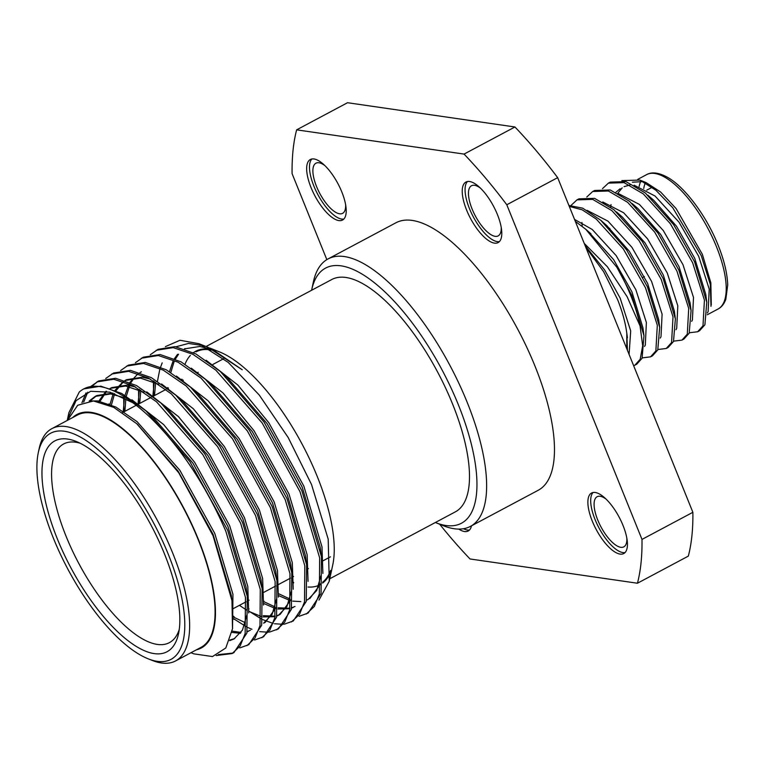<?xml version="1.0" encoding="UTF-8"?>
<svg xmlns="http://www.w3.org/2000/svg" width="766" height="766" viewBox="0 0 766 766"><rect width="100%" height="100%" fill="white"/><g stroke="black" fill="none" stroke-linecap="round" stroke-linejoin="round"><path stroke-width="1.15" d="M311.034 187.546A34.279 13.022 -118 0 0 342.555 220.034A34.279 13.022 -118 0 0 341.837 192.007A34.279 13.022 -118 0 0 310.316 159.519A34.279 13.022 -118 0 0 311.034 187.546M311.858 159.002A34.279 13.022 -118 0 0 313.869 186.042A34.279 13.022 -118 0 0 343.848 219.047M466.609 210.085A34.279 13.022 -118 0 0 498.13 242.573A34.279 13.022 -118 0 0 497.412 214.547A34.279 13.022 -118 0 0 465.891 182.069A34.279 13.022 -118 0 0 466.609 210.085M467.432 181.542A34.279 13.022 -118 0 0 469.443 208.582A34.279 13.022 -118 0 0 499.422 241.587M592.252 521.052A34.279 13.022 -118 0 0 623.773 553.54A34.279 13.022 -118 0 0 623.055 525.524A34.279 13.022 -118 0 0 591.534 493.036A34.279 13.022 -118 0 0 592.252 521.052M593.066 492.509A34.279 13.022 -118 0 0 595.077 519.549A34.279 13.022 -118 0 0 625.066 552.554M458.767 529.086A34.279 13.022 -118 0 0 468.198 531.001A34.279 13.022 -118 0 0 471.502 525.811M463.516 528.712A34.279 13.022 -118 0 0 469.491 530.015M435.347 522.517A144.563 54.913 -118 0 0 435.624 522.623A144.563 54.913 -118 0 0 458.499 405.109A144.563 54.913 -118 0 0 373.578 282.099A144.563 54.913 -118 0 0 311.666 289.969A144.563 54.913 -118 0 0 311.599 290.266M311.666 289.969L313.39 281.898A151.486 57.546 62 0 1 327.963 258.985A151.486 57.546 62 0 1 467.27 402.543A151.486 57.546 62 0 1 470.439 526.376A151.486 57.546 62 0 1 443.294 525.696L435.624 522.623M470.439 526.376L538.287 490.23A151.486 57.546 -118 0 0 535.108 366.397A151.486 57.546 -118 0 0 395.811 222.839L327.963 258.985M164.546 554.086A119.458 45.386 62 0 1 178.535 633.673A119.458 45.386 62 0 1 127.376 640.185A119.458 45.386 62 0 1 57.201 538.536A119.458 45.386 62 0 1 76.102 441.427A119.458 45.386 62 0 1 164.546 554.086M80.066 443.208A112.535 42.752 -118 0 0 63.607 443.983A112.535 42.752 -118 0 0 65.962 535.97A112.535 42.752 -118 0 0 169.439 642.617A112.535 42.752 -118 0 0 179.273 629.393M168.434 554.651A128.114 48.67 -118 0 0 93.165 445.64A128.114 48.67 -118 0 0 38.3 452.62A128.114 48.67 -118 0 0 53.304 537.971A128.114 48.67 -118 0 0 148.164 658.808A128.114 48.67 -118 0 0 168.434 554.651M38.3 452.62L39.162 448.579A131.58 49.982 62 0 1 51.82 428.682A131.58 49.982 62 0 1 172.819 553.378A131.58 49.982 62 0 1 175.567 660.934A131.58 49.982 62 0 1 151.994 660.34L148.164 658.808M196.479 649.788A132.269 50.25 -118 0 0 198.566 539.867A132.269 50.25 -118 0 0 72.732 417.547M67.676 420.055L77.682 405.252L93.452 400.963L113.713 407.349L136.817 423.761L178.727 472.746L213.005 535.645L231.983 600.688L232.5 628.8L225.807 647.969L212.488 656.558L193.75 653.838L190.973 652.728M67.226 420.477L68.902 412.644L79.271 392.039A151.658 57.613 62 0 1 83.647 388.965A151.658 57.613 62 0 1 132.863 402.753L109.902 392.163L90.618 391.302L76.102 400.608L67.437 419.557M181.724 379.926A132.269 50.25 62 0 1 181.781 379.199M185.056 364.137A132.269 50.25 62 0 1 190.332 355.424M193.425 352.657A132.269 50.25 62 0 1 210.066 349.229M207.998 347.304L242.228 369.767L211.177 348.578L219.363 351.853A132.269 50.25 62 0 1 317.296 476.605A132.269 50.25 62 0 1 332.789 564.724L329.246 581.241L328.193 539.092L311.513 484.476L288.169 437.501L259.253 395.036L228.268 362.442L199.016 343.714L180.02 340.267L165.399 346.625M178.028 354.294L175.031 358.89M211.177 348.578L209.721 348.023M157.461 381.238L159.73 369.739M160.075 368.551L162.181 362.854M175.998 346.768L188.522 343.436L203.44 345.667M329.782 578.761L455.425 511.812A131.58 49.982 -118 0 0 452.668 404.257A131.58 49.982 -118 0 0 331.678 279.571L206.035 346.519M211.406 350.033A131.58 49.982 -118 0 0 195.991 351.872L200.52 349.449M182.193 379.457A131.58 49.982 -118 0 0 182.136 380.242M175.567 660.934L201.008 647.375A131.58 49.982 -118 0 0 198.26 539.819A131.58 49.982 -118 0 0 77.261 415.124L51.82 428.682M153.621 396.022L153.401 380.846M150.26 354.763L158.064 349.315L174.974 346.634L195.914 353.949L220.302 371.433L263.973 421.961L301.861 490.728L321.481 556.853L321.059 593.583L308.124 613.059L299.133 616.295M138.78 403.931L138.522 389.635M156.235 350.292L173.145 347.611L192.869 354.285L215.821 370.131L262.144 422.947L300.023 491.705L319.642 557.83L319.355 593.985L314.338 606.461L306.285 614.035M135.419 362.672L143.232 357.224L160.142 354.534L181.073 361.858L205.46 379.342L249.142 429.87L287.02 498.637L306.639 564.762L306.218 601.492L293.282 620.967L284.301 624.204M123.939 411.84L123.68 397.554M141.394 358.201L158.303 355.51L178.038 362.194L200.979 378.04L247.303 430.846L285.182 499.614L304.811 565.739L304.514 601.894L299.506 614.37L291.453 621.944M120.578 370.581L128.391 365.133L145.301 362.442L166.232 369.767L190.619 387.251L234.3 437.779L272.179 506.546L291.798 572.662L291.377 609.391L278.441 628.876L269.46 632.103M108.868 405.022L108.925 403.893M126.553 366.11L143.462 363.419L163.196 370.102L186.148 385.949L232.462 438.755L270.341 507.523L289.969 573.638L289.682 609.803L284.665 622.27L276.612 629.853M105.746 378.481L113.55 373.032L130.459 370.351L151.39 377.667L175.787 395.16L219.459 445.688L257.338 514.455L276.966 580.571L276.536 617.3L263.609 636.776L254.618 640.012M111.712 374.019L128.621 371.328L148.355 378.011L171.306 393.848L217.621 446.664L255.509 515.432L275.128 581.547L274.841 617.702L269.824 630.179L261.771 637.752M83.686 402.131L87.707 392.192M91.987 386.208L97.809 381.449M90.905 386.39L98.709 380.941L115.618 378.26L136.559 385.576L160.946 403.06L204.618 453.587L242.506 522.355L262.125 588.48L261.704 625.209L248.768 644.685L239.777 647.921M81.943 402.801L86.041 392.872M96.88 381.918L113.789 379.237L133.514 385.911L156.465 401.757L202.789 454.573L240.668 523.331L260.287 589.456L260 625.611L254.982 638.088L246.93 645.661M263.858 601.032L263.36 600.649M249.027 608.932L248.519 608.549M283.181 624.319L274.496 623.735M273.156 623.438L262.757 619.627M261.158 618.832L248.634 610.99M234.185 616.841L233.161 616.055M268.339 632.228L259.655 631.634M251.957 629.307L247.925 627.536M246.317 626.732L233.17 618.44M83.762 388.908L100.786 386.16L121.717 393.485L146.105 410.969L189.786 461.496L227.665 530.264L247.284 596.388L246.863 633.118L233.927 652.594L232.098 653.57L216.165 655.552M232.998 653.053L218.262 654.614M132.863 402.753C167.936 428.692 202.875 477.812 225.826 531.24L245.455 597.365L245.158 633.52L240.151 645.997L232.098 653.57M585.76 247.188L603.608 271.633L617.559 299.506C622.318 311.369 625.41 322.639 626.818 333.315L626.77 348.664M632.39 182.212L643.134 181.571M621.868 180.613L639.821 180.067L646.025 182.547L660.589 191.988L676.11 208.582L702.365 254.322L710.848 282.826L711.279 305.021M689.371 332.77L697.654 331.745L702.987 325.818L704.423 300.119L692.617 262.7L670.394 223.768L643.354 193.951L624.07 182.634L608.386 183.131L602.488 188.656M697.654 331.745L699.559 330.73L704.892 324.803L706.779 302.197L694.523 261.685L673.63 224.639L645.259 192.936L625.975 181.619L610.291 182.117L608.386 183.131M616.936 267.344A86.568 32.881 62 0 1 630.801 295.638A86.568 32.881 62 0 1 640.07 325.971L642.684 345.734L640.175 359.283L634.832 365.219L636.738 364.204L642.08 358.268L643.967 335.661L631.701 295.159L616.936 267.344L585.789 229.273L575.333 221.374M642.262 357.875L650.545 356.851L655.878 350.914L657.305 325.224L645.508 287.805L623.275 248.873L596.235 219.057L582.16 209.807L569.291 206.408M650.535 356.851L652.45 355.836L657.783 349.899L659.67 327.293L647.414 286.79L626.521 249.745L600.793 220.292L582.687 208.17L568.918 205.499M657.965 349.507L666.248 348.482L671.581 342.555L673.008 316.856L661.211 279.437L638.988 240.505L611.938 210.688L592.664 199.371L576.98 199.869L571.082 205.384M666.248 348.482L668.153 347.467L673.486 341.531L675.373 318.924L663.117 278.422L642.224 241.376L613.853 209.673L594.569 198.356L578.885 198.854L576.98 199.869M673.668 341.138L681.951 340.114L687.284 334.187L688.72 308.487L676.914 271.068L654.691 232.136L627.651 202.32L608.367 191.002L592.683 191.5L586.785 197.015M581.921 222.475L582.179 226.248M681.951 340.114L683.856 339.099L689.189 333.172L691.076 310.565L678.82 270.053L657.927 233.008L629.556 201.305L610.272 189.987L594.588 190.485L592.683 191.5M633.664 365.746L634.832 365.219M639.821 180.067L655.878 190.246L672.797 207.797L701.311 255.748L710.302 284.425L710.992 306.352M584.228 243.377L607.381 266.779L627.115 296.71L640.07 325.971M627.431 350.321L626.818 333.315L627.431 337.777M324.736 165.494A28.39 10.781 -118 0 0 315.918 163.215A28.39 10.781 -118 0 0 316.511 186.425A28.39 10.781 -118 0 0 342.622 213.331A28.39 10.781 -118 0 0 345.638 204.733M480.311 188.034A28.39 10.781 -118 0 0 471.492 185.755A28.39 10.781 -118 0 0 472.086 208.965A28.39 10.781 -118 0 0 498.197 235.871A28.39 10.781 -118 0 0 501.213 227.282M605.944 499.011A28.39 10.781 -118 0 0 597.126 496.722A28.39 10.781 -118 0 0 597.719 519.932A28.39 10.781 -118 0 0 623.83 546.838A28.39 10.781 -118 0 0 626.856 538.249M514.943 126.984L347.525 102.721L296.643 129.837L464.062 154.09L514.943 126.984A302.982 115.092 62 0 1 557.667 177.655L506.786 204.761A302.982 115.092 -118 0 0 464.062 154.09M506.786 204.761L641.994 539.408L692.876 512.301L557.667 177.655M692.876 512.301A302.982 115.092 62 0 1 688.328 556.116L637.446 583.232L470.027 558.969A302.982 115.092 62 0 1 439.694 524.25M296.643 129.837A302.982 115.092 62 0 0 292.095 173.652L326.833 259.636M641.994 539.408A302.982 115.092 62 0 1 637.446 583.232M707.372 312.978L708.119 311.59L709.211 289.088L698.678 256.284L678.982 222.15L655.054 196.019L634.162 185.228M629.93 185.027L624.079 186.636M622.203 187.852L617.817 193.252M691.669 321.337L692.407 319.958L693.508 297.457L682.975 264.653L663.279 230.518L639.351 204.388L618.459 193.597M675.966 329.706L676.704 328.327L677.805 305.825L667.272 273.022L647.576 238.887L623.648 212.756L602.746 201.965M660.263 338.074L661.001 336.695L662.102 314.194L651.569 281.381L631.873 247.246L607.945 221.125L587.043 210.334M644.551 346.443L645.298 345.064L646.399 322.563L635.866 289.749L616.17 255.614L592.242 229.484L574.548 219.411M629.087 354.409L630.696 330.931L620.154 298.118L604.671 270.034L585.195 245.771M706.147 298.041L705.773 294.383L694.752 258.372L676.416 226.133L653.819 200.386L650.956 197.973M620.154 188.733L615.902 192.266M611.019 204.589L610.684 207.184M691.076 310.565L690.061 302.752L679.049 266.74L660.713 234.501L638.116 208.754L635.253 206.341M675.373 318.924L674.358 311.12L663.346 275.109L645.001 242.87L622.413 217.123L619.55 214.7M659.67 327.293L658.655 319.489L647.643 283.477L629.298 251.238L606.71 225.491L603.847 223.069M643.967 335.661L642.952 327.858L631.94 291.846L613.595 259.607L588.441 231.686M609.832 228.345A62.324 23.679 -118 0 0 609.908 229.149M330.519 572.221A132.269 50.25 62 0 1 322.649 583.07M320.801 584.314A132.269 50.25 62 0 1 308.028 587.015M293.627 582.955A132.269 50.25 62 0 1 292.89 582.6M292.842 582.074A131.58 49.982 -118 0 0 293.646 582.447M322.716 582.15A131.58 49.982 -118 0 0 330.644 570.373M318.972 600.104L329.246 581.241M89.392 401.001L97.646 400.924L115.867 407.052L137.047 421.616L179.799 470.2L214.786 533.471L232.95 594.311L232.548 628.474M90.129 400.953L96.861 395.524L112.966 393.082M131.915 399.785L163.627 424.546L194.641 462.291L229.628 525.562L247.791 586.402L248.701 612.963M234.779 638.518L229.886 640.031M99.628 401.891L106.56 391.359M110.314 388.419L111.702 387.615L127.319 385.116L135.467 386.964M146.756 391.886L178.459 416.637L209.482 454.382L244.459 517.663L262.633 578.502L263.533 605.054M250.472 630.188L247.217 631.538M241.051 632.438L232.155 631.117M111.118 406.047L114.613 393.647M116.039 390.67L123.594 381.583M125.155 380.51L126.543 379.706L142.16 377.207L150.299 379.055M161.588 383.977L193.3 408.738L224.323 446.482L259.301 509.754L277.474 570.593L278.374 597.145M276.335 607.361L265.314 622.279L263.619 623.179L272.141 614.294L276.555 599.098M245.359 622.71L233.17 616.936M124.868 411.342L125.873 398.684M126.323 396.137L130.124 384.245M130.871 382.77L134.701 377.169M139.986 372.602L141.384 371.797M176.429 376.068L208.141 400.829L239.155 438.573L274.142 501.845L292.306 562.684L293.215 589.236M291.166 599.462L280.155 614.37L276.899 615.72M275.166 616.17L263.217 615.673M139.709 403.433L140.81 390.143M191.27 368.159L222.983 392.92L253.996 430.664L288.983 493.936L307.147 554.775L308.056 581.337M294.996 606.461L291.731 607.811M290.008 608.261L278.058 607.773M275.042 606.902L263.399 601.454M154.541 395.534L155.651 382.234M206.111 360.259L237.814 385.011L268.837 422.755L303.815 486.037L321.988 546.876L322.888 573.428M320.849 583.644L309.828 598.562M289.874 598.993L278.24 593.545M170.837 372.42L174.083 361.734M175.395 359.043L178.555 354.246M184.51 348.884L185.056 348.549M137.2 424.105L178.105 471.1L213.092 534.381L231.255 595.22L231.983 600.688M89.201 401.011L95.166 396.424L110.792 393.925L123.594 397.506M149.561 414.08L152.865 416.924L192.946 463.191L227.933 526.472L246.097 587.311L247.504 597.987M246.882 614.916L242.468 630.102L233.946 638.997L229.666 640.625M98.441 401.633L105.995 391.244M110.237 388.391L125.624 386.016L143.96 392.202M164.393 406.181L167.706 409.015L207.787 455.291L242.765 518.563L260.938 579.402L262.345 590.088M248.778 631.088L247.15 631.854M240.428 633.31L231.926 632.41M109.701 405.386L113.033 394.27M115.082 390.258L123.336 381.497M125.078 380.491L140.465 378.107L158.801 384.302M179.234 398.272L182.547 401.106L222.619 447.382L257.606 510.654L275.77 571.493L276.516 577.564M234.013 619.301L233.17 618.832M123.173 412.242L124.456 397.947M124.982 395.333L129.119 383.785M129.923 382.349L138.167 373.588M194.076 390.363L197.379 393.197L237.46 439.473L272.447 502.755L290.611 563.594L292.018 574.27M291.396 591.189L286.982 606.385L278.46 615.27L276.823 616.046M275.071 616.668L263.092 616.936M261.388 616.544L248.644 611.287M246.719 610.176L239.423 605.332M138.014 404.266L139.441 389.281M208.917 382.454L212.22 385.298L252.301 431.564L287.279 494.846L305.452 555.685L306.189 561.756M293.301 607.371L291.664 608.137M289.902 608.759L277.934 609.027M274.649 608.214L263.485 603.378M152.846 396.357L154.272 381.372M220.302 371.433L227.062 377.389L267.142 423.665L302.12 486.937L320.293 547.776L321.031 553.847M321.069 575.381L316.655 590.567L308.133 599.462L306.505 600.228M300.837 601.607L292.775 601.118M289.491 600.305L278.326 595.479M167.687 388.458L167.706 387.586M169.506 371.615L172.896 361.533M174.437 358.632L177.52 354.352M184.434 348.865L199.821 346.481L209.319 348.789M716.497 246.786A76.102 28.907 -118 0 0 646.523 174.677C651.713 171.728 658.578 172.532 667.09 177.09C684.478 186.444 706.472 215.801 718.154 245.264C724.167 260.306 727.346 273.567 727.7 285.048L725.814 299.324C724.071 304.016 721.495 307.233 718.087 308.995A76.102 28.907 -118 0 0 716.497 246.786M640.855 181.073A76.102 28.907 -118 0 0 639.131 186.511M643.737 188.493A72.636 27.595 62 0 1 645.365 182.777M330.491 556.805L322.046 561.306M308.43 568.563L307.204 569.215M293.589 576.463L292.373 577.114M290.534 578.1L277.531 585.023M275.693 586L262.69 592.932M249.074 600.19L247.849 600.841M246.02 601.817L232.826 608.846M207.988 347.304L199.016 343.714M642.952 277.321L644.388 276.555M637.791 179.33L646.523 174.677M707.277 314.759L718.087 308.995M706.779 302.197L705.773 294.383M653.819 200.386L647.902 195.186M638.116 208.754L632.199 203.555M622.413 217.123L616.496 211.923M606.71 225.491L600.793 220.292M591.007 233.86L585.789 229.273M646.763 190.15L652.153 187.277M324.267 581.7L322.697 582.543M95.166 396.424L96.861 395.524M110.007 388.515L111.702 387.615M124.848 380.606L126.543 379.706M278.46 615.27L280.155 614.37M321.701 558.462L320.533 549.528M306.86 566.361L305.691 557.437M205.46 379.342L212.22 385.298M190.619 387.251L197.379 393.197M277.187 582.179L276.019 573.255M175.787 395.16L182.547 401.106M160.946 403.06L167.706 409.015M146.105 410.969L152.865 416.924M136.817 423.761L138.024 424.824M223.701 358.68L213.005 364.377M198.174 372.286L197.427 372.688M183.333 380.195L182.586 380.587M168.491 388.094L167.744 388.496M165.906 389.473L152.903 396.405M151.074 397.382L138.071 404.314M136.233 405.291L122.483 412.615"/></g></svg>
